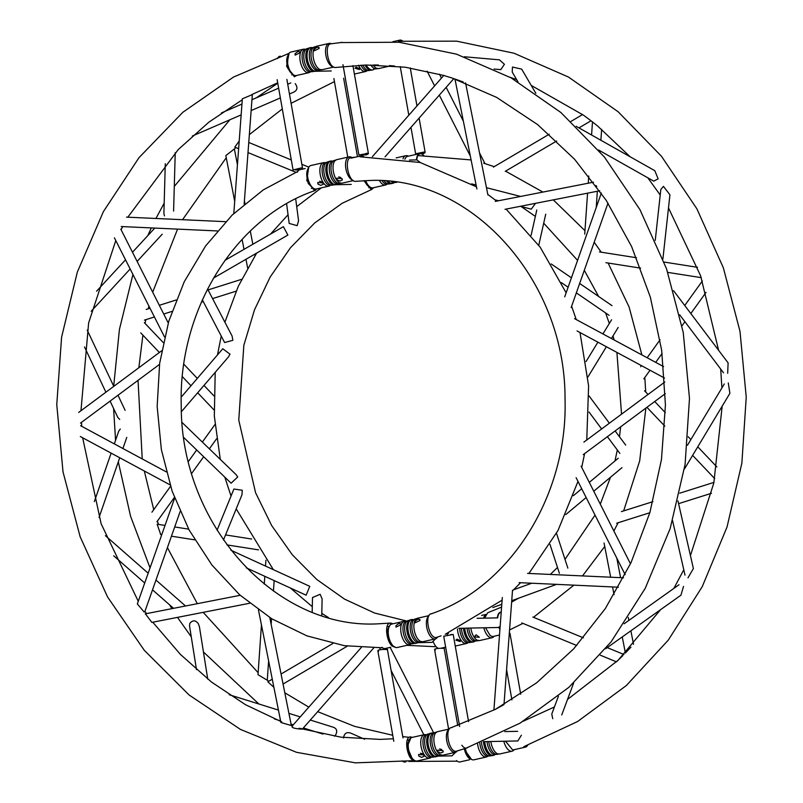 <?xml version="1.0" encoding="UTF-8"?>
<svg xmlns="http://www.w3.org/2000/svg" width="803" height="803" viewBox="0 0 803 803"><rect width="100%" height="100%" fill="white"/><g stroke="black" fill="none" stroke-linecap="round" stroke-linejoin="round"><path stroke-width="1.2" d="M517.945 81.816L512.224 72.049L512.485 67.03L521.679 69.138L535.832 93.299M476.902 188.986L454.95 79.005L463.18 81.986M583.259 115.02L588.8 119.105M420.621 153.554L422.338 153.373L423.402 152.128M419.226 153.554L419.949 153.564M424.175 152.319L423.643 152.108M410.965 127.356L415.623 153.795L424.466 151.938C425.72 152.269 425.188 152.871 422.88 153.724L421.726 153.885M424.466 151.938L425.138 152.239L419.116 118.091M342.951 64.682L358.871 154.959L368.386 153.413L352.908 65.625M367.714 153.102C368.968 153.443 368.436 154.035 366.128 154.899L361.601 154.949M362.474 154.718L366.64 153.293M420.28 162.527L416.898 159.907L409.45 160.058M451.115 727.739L495.461 709.3L536.665 682.801L573.623 648.924L605.362 608.533L631.017 562.672L649.888 512.565L661.461 459.527L665.436 404.963L661.682 350.329L650.32 297.07L631.64 246.601L606.165 200.258L574.587 159.255L537.739 124.676L496.625 97.394L452.33 78.122L443.788 75.452L372.381 156.635M494.076 69.048L500.771 69.64L504.414 64.31L499.466 59.844L464.335 56.762M164.444 215.877L163.892 213.407M173.599 211.069L175.235 152.7M535.521 203.34L531.295 209.151L520.294 206.321M655.248 240.358L660.829 189.458L663.449 186.366L669.933 194.808L662.907 258.917M597.783 126.151L592.775 122.156M596.77 186.607L595.977 185.533M598.536 150L653.742 181.147L658.159 178.848L654.776 170.668L576.183 126.322M234.707 201.322L225.834 155.571L234.366 148.957L237.437 164.766M224.93 260.353L283.359 226.667L287.886 235.058L213.498 278.059M286.611 203.761L289.19 223.435L297.17 225.663L298.565 220.775L295.695 198.873M239.204 141.007L234.817 147.15L238.632 148.726M252.323 94.634L242.355 98.769L233.803 213.498M728.271 382.901L729.907 393.319L684.377 469.103M727.669 373.285L728.11 362.886L673.546 290.676M687.99 577.839L693.39 568.574L677.963 500.921M683.514 586.421L680.924 595.204L605.633 648.754M630.947 647.148L625.417 653M626.38 651.996L626.952 651.323M628.498 649.687L629.984 648.182M511.732 600.704L556.569 584.363M616.684 661.652L622.867 655.589M621.974 656.493L620.729 657.617M618.32 659.966L617.607 660.769M494.568 709.772L503.19 705.084M502.327 705.566L500.62 706.218M558.406 696.291L551.771 714.058L552.745 718.685M295.213 83.622C297.903 87.427 297.421 90.267 293.757 92.124L289.451 93.991M295.374 169.915L299.188 169.955M301.406 169.383L302.53 168.158L301.105 167.947L293.065 169.965L277.145 79.678M300.653 168.078L296.277 169.674M500.139 626.611L497.84 627.504L458.834 628.307M459.647 726.504L443.728 636.237L453.203 634.43L468.571 721.596M452.611 634.561L450.694 634.531M521.388 735.217L517.845 740.958L483.175 741.671M509.293 633.386L509.955 633.266L509.313 633.115M334.5 736.21L335.473 735.267C337.682 731.131 336.858 728.421 332.994 727.137L310.309 720.04M290.696 725.36L280.909 722.499L258.456 609.969M273.893 687.318L267.851 681.817L272.277 679.208M441.419 648.282L443.979 648.372M441.62 648.232C451.507 648.232 430.629 647.76 435.306 650.119M437.786 756.125L452.019 755.834L455.582 752.281M384.667 649.446L387.227 649.537M384.868 649.406C394.755 649.396 373.877 648.924 378.554 651.293M417.781 642.671L432.014 642.38L435.587 638.827M292.653 726.022C288.076 729.054 311.333 729.927 298.967 728.291M364.632 739.242L350.891 733.179C346.655 731.734 344.206 733.34 343.533 737.987M312.186 612.097L312.497 597.532L320.146 594.29L322.113 598.918L321.752 615.54M180.123 511.581L144.801 611.735L144.128 612.016L137.333 603.916M160.69 534.487L157.147 524.198L165.016 525.433M246.34 567.872L306.124 595.194L309.787 586.341L230.943 550.246M261.447 624.935L258.004 674.701L267.279 680.231L268.614 660.879M145.413 613.853L151.847 622.395L249.613 603.264M199.445 626.892L198.381 623.821C195.581 619.996 192.72 619.876 189.789 623.459L189.558 626.049M217.051 530.241L233.914 489.027L242.295 490.252L241.964 494.789M183.827 437.585L231.093 483.205L237.728 476.962L236.142 474.683L182.11 422.529M119.687 419.407L117.83 417.46L110.101 401.099M181.227 397.114L222.772 348.763L230.009 354.153L228.544 356.833L181.418 411.678M120.289 429.013L118.744 431.121L114.327 443.888M202.376 299.86L224.629 342.56L232.87 340.291L232.087 336.025L207.565 288.97M319.102 48.481L314.274 50.8L314.114 49.605C316.804 46.865 318.46 46.484 319.102 48.481L319.082 47.497M333.636 66.97A12.045 5.822 -102.7 0 1 327.032 59.583A12.045 5.822 -102.7 0 1 326.118 46.885A12.045 5.822 -102.7 0 1 329.12 43.412A12.045 5.822 -102.7 0 1 331.388 43.764M333.787 67.061L321.933 69.731A12.045 5.822 -102.7 0 1 319.995 69.53A12.045 5.822 -102.7 0 1 316.573 66.428A12.045 5.822 -102.7 0 1 313.632 49.716A12.045 5.822 -102.7 0 1 314.957 47.257A12.045 5.822 -102.7 0 1 316.623 46.233L329.12 43.412M317.195 70.483A12.045 5.822 -102.7 0 1 312.397 69.841A12.045 5.822 -102.7 0 1 310.61 67.773A12.045 5.822 -102.7 0 1 307.659 51.061A12.045 5.822 -102.7 0 1 307.971 50.248A12.045 5.822 -102.7 0 1 312.016 47.598M311.835 69.349A11.322 5.47 -102.7 0 0 312.116 69.58A11.322 5.47 -102.7 0 1 307.388 51.693A11.322 5.47 -102.7 0 1 307.669 50.93A11.322 5.47 -102.7 0 1 307.82 50.599A11.322 5.47 -102.7 0 0 307.388 51.693A11.322 5.47 -102.7 0 0 311.835 69.349L312.397 69.841M341.064 42.439A10.359 5.009 -102.7 0 1 342.058 42.418M378.544 65.053L374.308 64.963M389.365 65.585A12.045 5.822 77.3 0 0 390.388 65.806M373.124 64.953A12.045 5.822 77.3 0 0 376.748 68.365A12.045 5.822 77.3 0 0 378.685 68.566L390.539 65.886M402.494 40.883A11.031 5.33 77.3 0 0 399.733 40.15L392.898 41.696M366.148 65.003A11.322 5.47 77.3 0 0 368.587 68.175A11.322 5.47 77.3 0 0 368.868 68.406A11.322 5.47 77.3 0 1 366.148 65.003M368.587 68.175L369.149 68.667A12.045 5.822 77.3 0 0 373.947 69.319M402.976 158.884A12.045 5.822 -102.7 0 1 405.876 155.702A12.045 5.822 -102.7 0 1 407.824 155.902L408.446 156.153M404.863 159.205L405.716 157.729A11.031 5.33 -102.7 0 1 407.603 156.344L419.738 153.604A11.031 5.33 -102.7 0 1 423.01 154.748A11.031 5.33 -102.7 0 1 423.101 154.828M416.456 159.917A11.031 5.33 -102.7 0 1 419.738 153.604M416.787 159.907A10.79 5.22 -102.7 0 1 423.201 154.909A10.79 5.22 -102.7 0 1 423.623 155.31M388.873 181.859A11.322 5.47 -102.7 0 1 388.592 181.629A11.322 5.47 -102.7 0 1 388.18 181.247A11.322 5.47 -102.7 0 0 388.873 181.859M393.952 182.773A12.045 5.822 -102.7 0 1 389.154 182.12A12.045 5.822 -102.7 0 1 388.291 181.257M499.506 635.012L493.313 636.418A11.031 5.33 77.3 0 1 489.89 635.143L485.534 627.755M484.57 618.139L487.692 612.759L501.594 607.108M465.921 748.235L456.084 751.307C448.576 752.18 444.149 727.056 451.898 727.608M443.788 75.452L405.274 67.221L366.198 65.003L335.503 67.482C328.005 68.355 323.569 43.232 331.328 43.794M441.078 635.866L436.019 637.522C428.511 638.375 424.074 613.221 431.823 613.763M430.93 613.924C509.915 587.415 568.002 495.321 565.031 399.081C565.623 279.605 470.658 175.174 368.958 180.524L355.578 181.337C348.07 182.191 343.634 157.037 351.393 157.579L355.518 157.147M516.038 749.259L512.836 750.132L505.499 741.209M394.604 66.017L390.107 65.645M337.059 179.772L339.93 181.056L342.379 179.952L342.048 178.647L336.828 178.156L337.059 179.772M340.853 177.523L338.705 176.901M351.905 157.508A12.045 5.822 77.3 0 0 349.124 156.866A12.045 5.822 77.3 0 0 345.511 164.745A12.045 5.822 77.3 0 0 349.074 177.061A12.045 5.822 77.3 0 0 352.939 180.314M349.124 156.866L336.628 159.687A12.045 5.822 77.3 0 0 334.961 160.71A12.045 5.822 77.3 0 0 333.636 163.17A12.045 5.822 77.3 0 0 336.577 179.882A12.045 5.822 77.3 0 0 340 182.984A12.045 5.822 77.3 0 0 341.937 183.184L353.35 180.605M332.02 161.052A12.045 5.822 77.3 0 0 327.975 163.702A12.045 5.822 77.3 0 0 327.664 164.515A12.045 5.822 77.3 0 0 330.615 181.227A12.045 5.822 77.3 0 0 332.402 183.295A12.045 5.822 77.3 0 0 337.2 183.937M327.674 164.384A11.322 5.47 77.3 0 1 327.825 164.053A11.322 5.47 77.3 0 0 330.163 180.866A11.322 5.47 77.3 0 0 331.84 182.803A11.322 5.47 77.3 0 0 332.121 183.034A11.322 5.47 77.3 0 1 330.163 180.866A11.322 5.47 77.3 0 1 327.674 164.384L327.975 163.702M363.689 156.595A10.359 5.009 77.3 0 0 361.069 155.892L350.991 158.171M419.959 620.478L415.131 622.797L414.97 621.602C417.66 618.862 419.317 618.481 419.959 620.478L419.939 619.494M437.515 637.15A12.045 5.822 -102.7 0 1 435.286 638.907A12.045 5.822 -102.7 0 1 428.18 632.322A12.045 5.822 -102.7 0 1 426.985 618.892A12.045 5.822 -102.7 0 1 428.832 615.951M435.286 638.907L422.79 641.727A12.045 5.822 -102.7 0 1 420.852 641.527A12.045 5.822 -102.7 0 1 417.43 638.425A12.045 5.822 -102.7 0 1 414.489 621.713A12.045 5.822 -102.7 0 1 415.813 619.254A12.045 5.822 -102.7 0 1 417.48 618.23L429.013 615.63M418.052 642.48A12.045 5.822 -102.7 0 1 413.254 641.838A12.045 5.822 -102.7 0 1 411.467 639.77A12.045 5.822 -102.7 0 1 408.526 623.058A12.045 5.822 -102.7 0 1 408.827 622.245A12.045 5.822 -102.7 0 1 412.872 619.595M412.692 641.346A11.322 5.47 -102.7 0 0 412.973 641.577A11.322 5.47 -102.7 0 1 408.245 623.69A11.322 5.47 -102.7 0 1 408.536 622.927A11.322 5.47 -102.7 0 1 408.687 622.596A11.322 5.47 -102.7 0 0 408.245 623.69A11.322 5.47 -102.7 0 0 412.692 641.346L413.254 641.838M448.516 632.955A10.359 5.009 -102.7 0 1 447.07 634.44M475.205 637.03L474.995 635.856L476.139 634.852L479.351 637.251L475.205 637.03M485.584 614.787A12.045 5.822 77.3 0 0 483.607 618.159M483.828 627.795A12.045 5.822 77.3 0 0 492.038 637.743A12.045 5.822 77.3 0 0 493.715 636.719L494.166 636.227M470.839 628.056A12.045 5.822 77.3 0 0 477.604 640.362A12.045 5.822 77.3 0 0 479.552 640.563L492.038 637.743M500.59 612.147A11.031 5.33 77.3 0 0 497.348 617.878M498.824 627.354A11.031 5.33 77.3 0 0 499.908 629.632M501.202 612.277A10.79 5.22 77.3 0 0 497.679 617.868L477.072 618.29M499.135 627.243A10.79 5.22 77.3 0 0 499.958 629.02M464.475 628.187A11.322 5.47 77.3 0 0 469.444 640.172A11.322 5.47 77.3 0 0 469.725 640.403A11.322 5.47 77.3 0 1 464.475 628.187M464.746 628.187A12.045 5.822 77.3 0 0 470.006 640.664A12.045 5.822 77.3 0 0 474.804 641.316M513.96 749.902L513.719 750.173A12.045 5.822 -102.7 0 1 512.043 751.196A12.045 5.822 -102.7 0 1 503.832 741.249M512.043 751.196L499.556 754.017A12.045 5.822 -102.7 0 1 497.609 753.816A12.045 5.822 -102.7 0 1 490.844 741.51M527.611 745.314A11.031 5.33 -102.7 0 1 525.453 747.121L513.318 749.872M489.73 753.856A11.322 5.47 -102.7 0 1 489.449 753.626A11.322 5.47 -102.7 0 1 484.48 741.641A11.322 5.47 -102.7 0 0 489.73 753.856M494.809 754.77A12.045 5.822 -102.7 0 1 490.011 754.117A12.045 5.822 -102.7 0 1 484.751 741.641M437.926 751.769L440.797 753.053L443.236 751.949L442.905 750.644L437.695 750.163L437.926 751.769M441.71 749.52L439.562 748.898M449.349 729.094A12.045 5.822 77.3 0 0 446.378 737.405A12.045 5.822 77.3 0 0 449.931 749.058A12.045 5.822 77.3 0 0 455.291 752.361A12.045 5.822 77.3 0 0 457.188 751.076M449.419 728.994L437.484 731.684A12.045 5.822 77.3 0 0 435.818 732.707A12.045 5.822 77.3 0 0 434.493 735.167A12.045 5.822 77.3 0 0 437.434 751.879A12.045 5.822 77.3 0 0 440.857 754.981A12.045 5.822 77.3 0 0 442.804 755.181L455.291 752.361M432.877 733.049A12.045 5.822 77.3 0 0 428.832 735.699A12.045 5.822 77.3 0 0 428.531 736.512A12.045 5.822 77.3 0 0 431.472 753.224A12.045 5.822 77.3 0 0 433.259 755.292A12.045 5.822 77.3 0 0 438.057 755.934M428.541 736.381A11.322 5.47 77.3 0 1 428.692 736.05A11.322 5.47 77.3 0 0 431.02 752.863A11.322 5.47 77.3 0 0 432.697 754.8A11.322 5.47 77.3 0 0 432.978 755.031A11.322 5.47 77.3 0 1 431.02 752.863A11.322 5.47 77.3 0 1 428.541 736.381L428.832 735.699M461.886 745.254A10.359 5.009 77.3 0 0 466.503 748.105A10.359 5.009 77.3 0 0 467.336 747.744M418.805 756.085L418.574 754.479L423.793 754.961L424.125 756.265L421.675 757.38L418.805 756.085M420.441 753.224L422.599 753.846M425.68 734.675A12.045 5.822 77.3 0 0 424.325 734.665L411.839 737.485A12.045 5.822 77.3 0 0 409.219 739.964A12.045 5.822 77.3 0 0 411.778 757.681A12.045 5.822 77.3 0 0 413.726 759.869A12.045 5.822 77.3 0 0 417.148 760.983L429.635 758.162A12.045 5.822 77.3 0 0 430.86 757.56M409.219 739.964L408.466 741.601A10.359 5.009 77.3 0 0 410.664 756.838A10.359 5.009 77.3 0 0 412.33 758.715L413.726 759.869M424.325 734.665A12.045 5.822 77.3 0 0 421.334 738.138A12.045 5.822 77.3 0 0 424.275 754.85A12.045 5.822 77.3 0 0 429.635 758.162M430.93 733.249A12.045 5.822 77.3 0 0 428.621 734.333A12.045 5.822 77.3 0 0 427.296 736.793A12.045 5.822 77.3 0 0 430.237 753.505A12.045 5.822 77.3 0 0 433.66 756.607A12.045 5.822 77.3 0 0 436.2 756.607M402.122 760.883A10.359 5.009 77.3 0 0 405.194 761.957L405.927 761.786M363.91 180.705L371.187 189.468L373.997 187.601M372.702 187.872L371.026 188.514L364.391 180.685M289.05 53.349L286.591 66.217L294.36 76.787L296.849 75.402M295.273 75.582L294.199 75.833L287.544 67.954L287.845 55.628M412.481 737.335L410.413 736.933M410.765 736.913C403.006 736.351 407.432 761.475 414.94 760.602M412.22 758.624L407.141 746.76L410.935 737.857M308.663 167.395L306.776 180.534L314.435 190.632L317.245 188.765M315.95 189.036L314.274 189.679L308.191 183.385L306.967 171.691M392.918 623.79L390.69 623.058L377.31 623.871C275.61 629.221 180.645 524.791 181.237 405.314C178.266 309.075 236.353 216.981 315.328 190.472M390.69 623.058C382.931 622.516 387.367 647.68 394.875 646.816M389.927 642.169L387.026 630.716L390.639 624.021L391.603 624.092M317.948 184.088L317.717 182.482L322.936 182.964L323.268 184.268L320.819 185.373L317.948 184.088M319.584 181.217L321.732 181.849M324.824 162.678A12.045 5.822 77.3 0 0 323.468 162.668L310.972 165.488A12.045 5.822 77.3 0 0 308.362 167.968A12.045 5.822 77.3 0 0 310.922 185.684A12.045 5.822 77.3 0 0 312.869 187.872A12.045 5.822 77.3 0 0 316.282 188.986L328.778 186.166A12.045 5.822 77.3 0 0 330.003 185.563M308.362 167.968L307.609 169.604A10.359 5.009 77.3 0 0 309.807 184.831A10.359 5.009 77.3 0 0 311.474 186.718L312.869 187.872M323.468 162.668A12.045 5.822 77.3 0 0 320.467 166.141A12.045 5.822 77.3 0 0 323.418 182.853A12.045 5.822 77.3 0 0 328.778 186.166M330.063 161.242A12.045 5.822 77.3 0 0 327.765 162.336A12.045 5.822 77.3 0 0 326.44 164.796A12.045 5.822 77.3 0 0 329.381 181.508A12.045 5.822 77.3 0 0 332.803 184.61A12.045 5.822 77.3 0 0 335.343 184.61M297.401 172.153A10.118 4.888 77.3 0 0 297.361 172.264L297.451 172.033A10.359 5.009 77.3 0 1 299.77 169.744L305.18 168.53M386.755 184.399A12.045 5.822 -102.7 0 1 385.53 184.991L373.044 187.822A12.045 5.822 -102.7 0 1 371.086 187.611A12.045 5.822 -102.7 0 1 365.686 180.625M385.53 184.991A12.045 5.822 -102.7 0 1 379.518 180.645M371.086 187.611L369.531 186.979A11.031 5.33 -102.7 0 1 364.622 180.675M392.095 183.435A12.045 5.822 -102.7 0 1 389.555 183.445A12.045 5.822 -102.7 0 1 386.705 181.117M359.142 68.466L356.161 67.181L355.016 68.185L359.383 69.57L359.142 68.466M358.56 65.274A12.045 5.822 77.3 0 0 365.526 71.537A12.045 5.822 77.3 0 0 366.75 70.945M365.034 65.033A12.045 5.822 77.3 0 0 369.551 69.991A12.045 5.822 77.3 0 0 372.09 69.981M299.981 52.797C299.348 50.81 297.682 51.181 294.992 53.921L295.153 55.116L299.981 52.797L299.971 51.814M309.998 72.109A12.045 5.822 -102.7 0 1 308.774 72.712L296.277 75.532A12.045 5.822 -102.7 0 1 292.854 74.418A12.045 5.822 -102.7 0 1 287.976 55.507A12.045 5.822 -102.7 0 1 288.357 54.514A12.045 5.822 -102.7 0 1 290.967 52.034L303.464 49.214A12.045 5.822 -102.7 0 1 304.819 49.224M292.854 74.418L291.469 73.264A10.359 5.009 -102.7 0 1 287.263 57.003A10.359 5.009 -102.7 0 1 287.604 56.15L288.357 54.514M308.774 72.712A12.045 5.822 -102.7 0 1 303.414 69.399A12.045 5.822 -102.7 0 1 300.463 52.687A12.045 5.822 -102.7 0 1 303.464 49.214M315.338 71.146A12.045 5.822 -102.7 0 1 312.799 71.156A12.045 5.822 -102.7 0 1 309.376 68.054A12.045 5.822 -102.7 0 1 306.425 51.342A12.045 5.822 -102.7 0 1 307.76 48.883A12.045 5.822 -102.7 0 1 310.058 47.789M277.447 58.579A10.359 5.009 -102.7 0 1 279.765 56.29L280.347 56.16M487.612 756.396A12.045 5.822 -102.7 0 1 486.397 756.988L473.9 759.819A12.045 5.822 -102.7 0 1 471.953 759.608A12.045 5.822 -102.7 0 1 465.369 748.416M486.397 756.988A12.045 5.822 -102.7 0 1 477.614 743.919M471.953 759.608L470.397 758.976A11.031 5.33 -102.7 0 1 464.375 748.757M469.544 759.758L460.039 761.906A11.031 5.33 -102.7 0 1 456.766 760.772L456.576 760.602A10.79 5.22 -102.7 0 0 456.676 760.682M492.962 755.432A12.045 5.822 -102.7 0 1 490.412 755.442A12.045 5.822 -102.7 0 1 483.496 741.661M459.999 640.463L457.017 639.178L455.873 640.182L460.239 641.567L459.999 640.463M457.489 628.95A12.045 5.822 77.3 0 0 466.382 643.534A12.045 5.822 77.3 0 0 467.607 642.942M433.389 642.079A11.031 5.33 77.3 0 0 436.762 647.318A11.031 5.33 77.3 0 0 438.047 648.182M463.492 628.207A12.045 5.822 77.3 0 0 470.407 641.988A12.045 5.822 77.3 0 0 472.947 641.978M400.838 624.794C400.205 622.807 398.539 623.178 395.859 625.918L396.02 627.113L400.838 624.794L400.827 623.811M410.855 644.106A12.045 5.822 -102.7 0 1 409.63 644.709L397.144 647.529A12.045 5.822 -102.7 0 1 393.721 646.415A12.045 5.822 -102.7 0 1 388.833 627.514A12.045 5.822 -102.7 0 1 389.214 626.511A12.045 5.822 -102.7 0 1 391.834 624.031L404.321 621.211A12.045 5.822 -102.7 0 1 405.676 621.221M393.721 646.415L392.326 645.261A10.359 5.009 -102.7 0 1 388.13 629.01A10.359 5.009 -102.7 0 1 388.461 628.147L389.214 626.511M409.63 644.709A12.045 5.822 -102.7 0 1 404.27 641.396A12.045 5.822 -102.7 0 1 401.329 624.684A12.045 5.822 -102.7 0 1 404.321 621.211M416.195 643.153A12.045 5.822 -102.7 0 1 413.655 643.153A12.045 5.822 -102.7 0 1 410.233 640.051A12.045 5.822 -102.7 0 1 407.292 623.339A12.045 5.822 -102.7 0 1 408.617 620.88A12.045 5.822 -102.7 0 1 410.915 619.786M382.017 647.348A10.118 4.888 -102.7 0 1 381.927 647.268L382.118 647.429A10.359 5.009 -102.7 0 0 385.189 648.503L390.75 647.248M463.933 748.908L471.512 759.427M320.568 69.71A11.854 5.731 -102.7 0 1 314.485 66.779A11.854 5.731 -102.7 0 1 311.002 53.851A11.854 5.731 -102.7 0 1 315.398 46.845M320.909 69.49L316.794 70.413A11.854 5.731 -102.7 0 1 312.779 67.161A11.854 5.731 -102.7 0 1 311.694 47.829L315.8 46.895M370.815 64.953A11.854 5.731 77.3 0 0 377.32 68.546M396.812 182.301L393.55 182.703A11.854 5.731 -102.7 0 1 391.432 181.588M396.662 182.281A11.854 5.731 -102.7 0 1 394.223 181.94M335.403 160.299A11.854 5.731 77.3 0 0 331.589 163.782A11.854 5.731 77.3 0 0 333.115 177.764A11.854 5.731 77.3 0 0 340.572 183.174M335.805 160.349L331.699 161.283A11.854 5.731 77.3 0 0 329.882 164.163A11.854 5.731 77.3 0 0 330.625 176.228A11.854 5.731 77.3 0 0 336.798 183.867L340.914 182.943M421.424 641.717A11.854 5.731 -102.7 0 1 415.342 638.776A11.854 5.731 -102.7 0 1 411.859 625.848A11.854 5.731 -102.7 0 1 416.255 618.842M421.766 641.487L417.65 642.42A11.854 5.731 -102.7 0 1 413.635 639.158A11.854 5.731 -102.7 0 1 412.551 619.826L416.667 618.892M467.005 628.137A11.854 5.731 77.3 0 0 474.402 641.246L478.518 640.322M468.751 628.107A11.854 5.731 77.3 0 0 478.176 640.543M498.522 753.776L494.407 754.7A11.854 5.731 -102.7 0 1 487.009 741.591M498.181 753.997A11.854 5.731 -102.7 0 1 488.756 741.56M436.26 732.296A11.854 5.731 77.3 0 0 432.446 735.779A11.854 5.731 77.3 0 0 433.971 749.771A11.854 5.731 77.3 0 0 441.429 755.171M436.671 732.356L432.556 733.28A11.854 5.731 77.3 0 0 430.749 736.16A11.854 5.731 77.3 0 0 431.482 748.225A11.854 5.731 77.3 0 0 437.655 755.874L441.77 754.94M429.475 733.982L425.359 734.906A11.854 5.731 77.3 0 0 423.542 737.786A11.854 5.731 77.3 0 0 424.285 749.851A11.854 5.731 77.3 0 0 430.458 757.5L434.574 756.567M429.063 733.922A11.854 5.731 77.3 0 0 425.249 737.405A11.854 5.731 77.3 0 0 426.774 751.397A11.854 5.731 77.3 0 0 434.232 756.797M328.608 161.975L324.502 162.909A11.854 5.731 77.3 0 0 322.686 165.789A11.854 5.731 77.3 0 0 323.428 177.854A11.854 5.731 77.3 0 0 329.601 185.493L333.717 184.57M328.206 161.925A11.854 5.731 77.3 0 0 324.392 165.408A11.854 5.731 77.3 0 0 325.908 179.39A11.854 5.731 77.3 0 0 333.375 184.8M390.128 183.626A11.854 5.731 -102.7 0 1 384.205 180.916M390.469 183.405L386.353 184.329A11.854 5.731 -102.7 0 1 382.148 180.785M362.815 65.093A11.854 5.731 77.3 0 0 370.123 70.172M360.959 65.163A11.854 5.731 77.3 0 0 366.349 70.875L370.464 69.951M313.712 71.116L309.597 72.039A11.854 5.731 -102.7 0 1 305.582 68.787A11.854 5.731 -102.7 0 1 304.498 49.455L308.603 48.521M313.371 71.347A11.854 5.731 -102.7 0 1 307.288 68.406A11.854 5.731 -102.7 0 1 303.805 55.477A11.854 5.731 -102.7 0 1 308.201 48.471M490.984 755.623A11.854 5.731 -102.7 0 1 481.479 742.373M491.326 755.402L487.21 756.326A11.854 5.731 -102.7 0 1 479.792 743.056M461.424 628.257A11.854 5.731 77.3 0 0 470.98 642.169M459.707 628.287A11.854 5.731 77.3 0 0 467.205 642.872L471.321 641.948M414.569 643.113L410.453 644.046A11.854 5.731 -102.7 0 1 406.438 640.784A11.854 5.731 -102.7 0 1 405.354 621.452L409.46 620.528M414.228 643.344A11.854 5.731 -102.7 0 1 408.145 640.403A11.854 5.731 -102.7 0 1 404.662 627.474A11.854 5.731 -102.7 0 1 409.058 620.468M487.913 194.948L465.549 82.9M505.238 171.34L556.67 141.017M578.953 127.888L591.008 120.781M493.454 167.094L549.202 134.242M570.963 121.414L582.597 114.548M400.245 66.599L408.817 115.2M410.273 67.944L416.968 105.936M427.096 71.126L434.604 85.891M439.311 95.125L470.337 156.103M439.482 74.217L441.449 78.102M446.157 87.346L463.361 121.153M479.521 152.911L484.962 163.601M453.825 78.624L385.049 156.826M154.768 228.072L132.485 252.242M125.519 259.811L96.561 291.218M162.206 234.225L137.132 261.427M130.156 268.985L91.211 311.243M165.288 163.702L163.892 213.447M357.476 156.705L343.634 78.222M347.769 157.177L333.897 78.513M587.906 376.998L606.395 346.745M611.424 338.505L618.18 327.463M586.019 361.611L597.904 342.168M602.933 333.928L611.575 319.785M520.575 196.444L486.467 187.691M476.109 185.031L471.622 183.877M498.583 200.75L495.029 199.837M571.144 307.599L608.001 203.099M564.72 296.839L601.327 193.051M605.914 262.691L640.643 268.132M667.785 272.398L701.27 277.647M599.51 251.931L636.498 257.733M664.091 262.059L697.516 267.309M538.763 245.216L545.729 214.17M531.104 235.319L536.785 210.025M592.484 121.926L591.58 135.014M588.75 176.018L588.248 183.214M587.565 193.162L584.725 234.135M601.638 129.353L600.875 140.264M600.142 150.914L600.082 151.817M597.352 191.244L596.227 207.525M593.497 182.181L495.3 201.392M599.741 190.783L504.997 209.312M612.006 305.642L579.656 283.459M571.435 277.818L551.219 263.956M609.096 315.328L576.343 292.874M568.112 287.233L561.397 282.626M255.043 255.575L254.792 254.26M252.855 244.253L250.295 231.053M244.955 203.55L244.413 200.75M247.625 267.941L245.969 259.349M244.022 249.342L242.084 239.364M248.007 152.58L295.855 172.243M248.759 142.462L291.298 159.958M301.848 164.294L308.814 167.154M252.333 94.624L244.152 204.223M687.478 445.223L724.306 383.934M583.229 454.628L665.285 393.671M583.901 442.122L664.804 382.027M646.927 407.312L664.814 426.132M692.618 455.381L714.73 478.638M644.528 390.8L648.031 394.484M654.716 401.52L665.336 412.692M688.231 436.782L690.881 439.562M697.767 446.809L716.878 466.914M625.708 445.103L615.128 430.93M609.377 423.201L589.061 395.959M619.886 453.424L607.399 436.671M601.638 428.953L589.031 412.039M702.394 280.94L684.738 305.491M660.056 339.799L647.148 357.757M641.477 365.646L640.674 366.75M706.028 292.382L690.821 313.541M684.929 321.732L681.998 325.797M662.104 353.461L655.7 362.364M650.029 370.253L643.825 378.875M663.609 366.62L574.577 318.661M664.553 378.072L577.046 330.936M723.533 372.813L679.709 314.826M565.804 514.552L586.17 497.559M593.758 491.215L621.974 467.667M573.362 495.692L581.703 488.726M589.292 482.392L618.23 458.242M713.957 482.382L679.77 493.172M652.929 501.654L621.392 511.611M711.498 493.263L678.585 503.652M649.838 512.736L616.664 523.205M630.475 563.826L581.101 466.192M625.166 574.677L576.112 477.685M685.009 575.159L672.593 520.725M624.152 623.76L678.997 584.755M519.15 582.647L618.44 587.204M527.581 573.392L623.55 577.799M604.047 542.979L610.681 577.206M612.569 586.933L614.074 594.722M622.265 636.93L625.386 653.03M616.794 558.115L620.589 577.658M628.307 617.467L628.869 620.398M630.887 630.797L633.517 644.317M567.841 568.122L556.499 533.282M559.39 573.282L549.995 544.434M492.841 607.53L501.805 604.298M513.649 589.763L531.727 583.229M623.951 654.495L607.229 647.62M583.41 637.833L532.881 617.055M616.483 661.843L600.283 655.188M576.745 645.502L521.82 622.927M503.983 704.632L512.515 590.265M493.935 709.772L502.307 597.532M561.729 714.951L573.663 682.982M290.796 82.91L287.735 84.235M278.641 88.169L251.951 99.723M241.964 104.049L221.407 112.942M280.367 97.926L251.138 110.573M241.151 114.899L192.308 136.038M351.262 184.409L334.981 184.75M302.53 168.158L286.882 79.397M331.258 70.955L314.977 71.296M517.644 731.322L504.816 731.583M506.593 669.672L511.923 699.915M509.955 633.266L520.715 694.274M274.405 718.936L280.588 720.863M291.067 724.125L293.276 724.818M303.343 727.96L322.987 734.093M229.256 694.746L278.44 710.093M288.919 713.365L300.242 716.898M269.798 617.577L291.318 725.39M332.844 643.504L281.07 674.028M347.368 646.134L283.068 684.036M457.77 725.561L444.149 648.272M448.626 729.174L434.634 649.818M402.986 737.877L387.397 649.436M393.801 741.259L377.882 650.982M433.57 732.677L390.158 647.379M423.823 734.775L391.101 670.485M380.401 649.446L379.618 647.911M393.36 738.77L380.07 739.392L340.994 737.174L302.48 728.953L373.676 647.991M292.021 726.243L361.37 647.399M113.725 555.806L144.711 583.008M152.52 589.854L173.558 608.323M105.404 535.691L148.164 573.212M155.973 580.067L185.503 605.984M174.642 498.151L137.333 603.936M251.66 539.024L225.543 534.928M188.655 529.137L174.703 526.949M258.536 549.864L226.908 544.896M194.697 539.847L171.44 536.193M161.754 534.678L160.47 534.477M271.143 624.312L271.534 618.651M273.442 591.068L274.164 580.589M264.267 584.142L264.809 576.313M265.512 566.045L265.913 560.253M145.213 613.873L240.177 595.294M189.548 626.009L196.484 669.642M199.445 626.852L207.746 679.097M241.974 494.768L223.455 540.048M225.653 221.678L126.543 217.131M217.342 230.943L121.223 226.536M84.506 346.946L105.896 392.205M87.226 330.133L113.785 386.353M117.991 395.237L125.127 410.353M161.644 350.801L78.684 412.421M159.506 364.391L80.521 423.071M213.889 395.839L203.982 385.42M197.307 378.404L183.847 364.241M163.28 342.6L144.349 322.686M214.05 409.992L197.668 392.767M190.994 385.741L182.351 376.657M159.375 352.487L140.726 332.864M156.906 521.769L174.381 497.469M191.706 473.389L203.681 456.746M209.362 448.837L216.589 438.789M151.938 512.184L170.507 486.357M188.454 461.404L196.675 449.981M202.356 442.072L214.953 424.556M80.32 436.521L170.025 484.841M80.601 425.72L166.261 471.873M111.135 453.113L94.342 501.624M126.764 437.394L122.919 448.516M119.727 457.74L99.05 517.493M144.45 320.106L154.417 316.964M163.732 314.023L171.952 311.423M201.372 302.139L203.249 301.547M212.584 298.596L236.122 291.168M146.196 309.456L150.01 308.252M159.325 305.311L176.188 299.981M208.057 289.923L241.623 279.324M114.397 237.818L164.545 336.989M120.791 229.116L168.259 322.987M307.669 50.93L307.971 50.248M377.661 68.315L373.546 69.249M405.876 155.702L396.14 157.9M388.592 181.629L389.154 182.12M511.621 602.12L518.427 598.285M550.316 574.436L557.493 567.46M564.991 559.37L595.033 515.084M600.293 504.143L610.491 477.253M614.968 460.962L617.316 449.981M619.484 436.762L620.639 426.835M621.542 414.157L616.915 352.407M614.094 339.95L613.03 335.885M609.316 323.479L605.592 312.929M598.636 296.478L584.293 270.31M577.588 260.373L543.701 223.194M535.35 216.419L521.217 206.562M509.554 629.943L522.944 623.389M533.513 617.316L573.874 585.166M582.526 575.912L604.719 546.492M613.873 530.984L618.149 522.733M623.65 510.899L639.68 460.902L645.853 408.115M645.722 392.065L644.819 377.5M641.878 354.916L629.11 307.047L608.112 263.033M601.236 252.202L594.19 242.265M584.965 230.672L553.297 199.867M542.908 192.078L505.559 171.149M494.196 166.663L483.687 163.21M471.1 159.927L417.881 155.561M466.141 748.155L520.063 723.152L568.936 687.288L611.133 641.818L645.251 588.288L670.174 528.525L685.079 464.525L689.486 398.439L683.243 332.472L666.56 268.854L639.981 209.693L604.388 157.007L560.946 112.55L511.089 77.871L456.505 54.152L399.041 42.238L340.663 42.569M340.342 42.609L330.966 43.824M445.243 634.28L502.106 600.172M512.465 590.898L520.615 582.717M528.916 573.452L557.985 530.542L577.999 481.409M581.713 467.406L584.614 453.595M586.762 440.004L588.609 385.872L580.007 332.522M576.233 319.554L571.626 306.244M566.145 292.814L540.198 247.204L506.091 209.101M496.655 201.131L487.812 194.426M476.47 186.818L420.13 162.487L360.065 156.796M523.255 721.224L554.421 706.961M567.5 699.463L618.109 660.287L660.548 609.698M673.837 588.418L683.785 569.809M690.429 555.616L713.807 483.085L722.168 406.188M721.897 387.949L720.703 369.069M718.595 350.289L700.628 275.81L668.497 207.917M660.217 195.019L647.8 177.804M630.124 156.766L597.623 126.021M592.845 122.207L588.649 118.985M583.369 115.1L531.215 85.409M516.64 79.587L510.005 77.259M523.847 746.66L577.578 721.526L626.27 685.601L668.287 640.121L702.254 586.652L727.046 526.979L741.872 463.1L746.238 397.154L739.995 331.338L723.362 267.841L696.884 208.8L661.411 156.183L618.129 111.747L568.444 77.038L514.02 53.229L456.706 41.164L398.459 41.284M331.84 182.803L332.402 183.295M408.536 622.927L408.827 622.245M481.629 615.399L485.775 614.456M469.444 640.172L470.006 640.664M489.449 753.626L490.011 754.117M432.697 754.8L433.259 755.292M408.065 740.065L409.309 739.784M321.391 187.832L296.709 206.672M288.056 214.742L270.551 234.054M256.558 253.246L238.29 286.29L224.9 322.224M221.247 336.066L217.483 354.916M215.204 372.351L214.331 416.105L220.283 459.376M224.79 477.123L231.043 496.043M236.202 508.881L273.301 569.598M290.305 587.967L312.307 606.677M321.792 613.351L328.437 617.567M406.87 645.331L436.149 646.746M372.08 189.297L342.178 203.279L314.716 222.933L290.485 247.725L270.22 276.955L254.511 309.807L243.841 345.31L238.762 420.12L255.575 492.731L271.675 525.553L292.292 554.763L316.824 579.515L344.537 599.118L374.61 613.04L406.208 620.92M289.08 53.319L233.482 77.078L182.863 112.279L139.009 157.649L103.416 211.58L77.309 272.157L61.58 337.26L56.762 404.632L63.025 471.923L80.149 536.775L107.542 596.94L144.279 650.3L189.096 694.986L240.438 729.405L296.538 752.311L355.378 762.85L414.87 760.632M277.697 82.799L251.7 94.624M242.285 99.763L208.84 122.186L178.256 149.559L127.828 217.191M122.708 226.597L121.092 229.718M115.783 240.569L88.631 322.916L80.973 410.724M81.464 422.368L81.705 426.323M82.649 437.776L101.118 523.737L138.257 601.296M144.931 611.344L146.517 613.612M152.771 622.215L180.444 654.435L211.56 682.098L245.537 704.723L281.773 721.907M290.254 725.019L292.443 725.771M297.752 171.44L263.223 189.93L232.177 215.053L205.578 245.999L184.228 281.783L168.771 321.29L159.656 363.287L157.157 406.499L161.363 449.58L172.133 491.195L189.147 530.06L211.892 564.981L239.695 594.862L271.705 618.752L306.937 635.876L344.296 645.672L382.579 647.8M311.383 188.364L313.019 187.992M370.464 187.36L368.808 187.731M354.394 74.057L365.526 71.537M293.015 74.538L291.69 74.84M455.251 646.054L466.382 643.534M440.977 648.242L445.665 647.188M389.304 626.33L387.799 626.671M277.768 83.221L256.237 97.866M229.859 119.788L174.291 186.416M164.183 203.149L155.943 218.476M151.325 227.911L147.752 235.68M137.544 260.975L137.283 261.718M132.927 274.455L119.426 329.421L113.695 386.153M113.604 408.516L115.562 440.305M118.302 461.845L130.568 516.259L150.041 567.892M169.584 604.83L171.912 608.644M177.493 617.377L191.275 636.859M203.44 651.996L258.867 703.99M291.228 724.968L292.513 725.691M408.918 761.435L457.278 761.174M334.449 81.635L291.098 103.306M282.305 108.947L249.352 134.613M235.821 147.561L234.386 149.027M226.255 157.739L182.532 219.701M177.563 229.116L152.69 292.182M148.926 306.104L148.274 308.804M145.815 319.684L145.042 323.418M142.894 335.142L138.849 367.734M138.036 380.341L142.231 458.925M144.309 470.99L153.734 509.674M157.378 521.117L158.502 524.409M167.415 547.616L197.317 603.675M203.199 612.348L258.134 672.703M267.279 680.131L268.764 681.275M284.804 692.778L308.824 707.142M317.687 711.659L354.565 726.354L392.747 735.277M402.765 736.632L408.416 737.214"/></g></svg>
